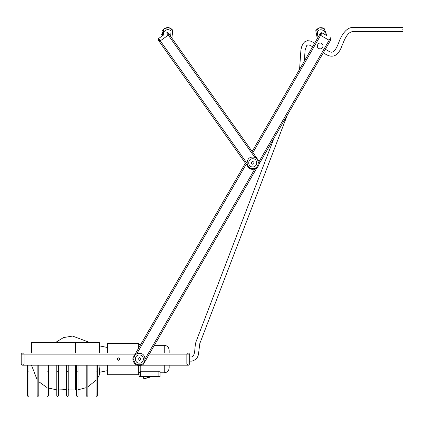 <?xml version="1.0" encoding="UTF-8"?>
<svg xmlns="http://www.w3.org/2000/svg" width="424" height="424" viewBox="0 0 424 424"><rect width="100%" height="100%" fill="white"/><g stroke="black" fill="none" stroke-linecap="round" stroke-linejoin="round"><path stroke-width="0.64" d="M99.698 352.922L99.698 343.297L99.306 342.475L98.665 342.475M99.698 343.297L99.306 342.475L31.424 342.475L31.424 352.922M74.163 389.921L67.946 389.921L69.059 389.804L68.232 389.513M78.048 389.799L86.231 387.663L78.048 389.799L86.231 387.663L86.258 395.889L87.047 396.482L87.863 395.666L87.863 365.191M87.863 389.327L87.863 386.879L96.041 380.222M96.863 379.178L99.046 375.701L100.027 365.191M98.956 375.871L98.728 376.295M99.046 375.701C98.22 377.206 98.22 377.206 99.046 375.701L99.894 372.601M97.679 378.012L98.416 376.83L97.679 378.012L97.679 389.327M62.508 389.783L66.011 389.296M64.554 389.349L66.595 389.333M58.009 389.921L62.503 389.804M65.55 389.296L64.607 389.349M68.232 365.191L68.232 395.666L67.416 396.482L66.626 395.889L66.595 389.921L63.616 389.921M27.332 389.333L27.364 395.889L28.154 396.482L28.97 395.666L28.97 365.191L31.493 365.191L37.148 379.814M38.785 389.333L38.785 381.695L46.963 387.515M47.785 387.875L56.779 389.889L56.811 395.889L57.6 396.482L58.417 395.666L58.417 365.191M251.459 162.127L251.459 163.542L252.683 164.252L253.912 163.542L253.912 162.127L252.683 161.417L251.459 162.127M252.683 157.108C260.066 156.795 260.066 168.874 252.683 168.561C245.3 168.874 245.3 156.795 252.683 157.108C260.066 156.795 260.066 168.874 252.683 168.561C245.3 168.874 245.3 156.795 252.683 157.108M139.395 353.33C146.778 353.017 146.778 365.096 139.395 364.783C132.012 365.096 132.012 353.017 139.395 353.33M138.171 358.349L138.171 359.764L139.395 360.474L140.625 359.764L140.625 358.349L139.395 357.639L138.171 358.349M171.89 38.112L172.722 30.115L168.763 27.592L164.178 28.609L162.069 36.066L164.183 28.657C167.422 26.866 170.257 27.364 172.685 30.157L171.879 38.091M167.008 32.749L168.604 33.03L168.81 33.756M168.789 33.729L168.593 33.019L167.353 32.6M173.018 36.692L172.732 30.099L168.773 27.576L164.189 28.594L161.65 34.598M168.794 33.74L168.773 33.395M319.977 34.01L320.099 33.22L321.366 32.712L320.046 33.236L319.929 34.09M326.877 35.658L324.137 28.44C320.756 26.935 317.974 27.677 315.8 30.671L315.785 30.698M317.322 38.605L315.758 30.682L319.484 27.825L324.137 28.434M137.122 365.191L22.43 365.191L23.654 363.962L22.43 365.191L21.2 363.962L21.2 354.146L22.43 352.922L23.654 354.146L22.43 352.922L21.2 354.146L24.062 354.146C24.062 352.567 24.062 352.567 24.062 354.146L24.062 363.962L135.071 363.962M117.31 359.054C118.132 357.474 118.948 357.474 119.764 359.054C118.948 360.639 118.132 360.639 117.31 359.054M187.249 363.962L188.473 365.191L189.703 363.962L189.703 354.146L188.473 352.922L187.249 354.146M143.646 363.962L189.703 363.962L189.703 361.142L191.659 361.142C196.01 360.093 198.337 357.326 198.639 352.848L199.821 343.488L287.244 115.243M273.973 138.235L195.909 342.041C194.224 348.602 195.703 355.466 191.59 356.971L189.703 356.971L189.703 354.146L149.312 354.146M163.781 34.858L158.634 38.499L160.288 40.837L168.302 35.16L166.648 32.828M258.396 162.408L259.191 163.532C259.091 160.765 259.091 160.765 259.191 163.532C258.211 167.809 255.545 169.701 251.183 169.203C248.602 168.185 248.602 168.185 251.183 169.203L250.383 168.079M160.055 40.503L158.343 40.206L158.634 38.499L158.343 40.206L160.055 40.503M158.343 40.206L248.994 168.238L250.165 168.874M250.558 169.022L251.183 169.203M167.305 32.6L168.355 33.12L168.217 34.699L168.355 33.12L167.305 32.6M168.355 33.12L259.038 161.258M259.112 161.602L259.165 161.92M259.218 162.461L259.228 162.885M320.825 34.996L320.374 33.321L322.049 32.871L320.618 35.351L329.119 40.259L259.101 161.539M142.173 364.062L141.483 365.26C143.953 364.009 143.953 364.009 141.483 365.26C137.185 366.156 134.35 364.523 132.982 360.352L132.887 359.711M318.737 48.431C315.461 46.72 318.482 41.488 321.599 43.471C324.874 45.183 321.853 50.414 318.737 48.431M327.01 35.733L322.049 32.871M142.082 365.022L142.464 364.836M142.936 364.561L143.201 364.38M143.482 364.168L256.859 167.872M329.326 39.904L331.001 39.459L330.55 37.778L329.119 40.259C330.492 41.049 330.492 41.049 329.119 40.259M132.855 359.287L132.945 357.962L245.406 163.171L140.413 345.025M132.982 360.352C132.829 357.586 132.829 357.586 132.982 360.352L133.671 359.154M99.942 372.187L107.659 370.618M55.586 342.475L63.457 337.584L72.599 336.068L89.713 342.475M99.698 345.92L107.659 347.537M154.416 345.316L164.263 345.316C167.231 345.613 168.869 347.251 169.171 350.224L169.171 352.922M141.674 365.191L186.841 365.191L169.171 365.191L169.171 367.889C168.869 370.862 167.231 372.495 164.263 372.797L164.263 365.191M107.659 352.922L107.659 343.392L138.335 343.392L140.789 345.316M138.335 348.629L138.335 343.392M140.789 371.244L140.789 365.451M139.104 376.549L158.862 376.549L158.862 371.244L140.625 371.244L139.104 373.104C139.104 374.445 139.104 374.445 139.104 373.104L139.104 376.549L139.104 374.116L138.335 374.721L138.335 365.514M138.335 374.721L107.659 374.721L107.659 365.191M158.862 371.244L159.62 371.244M158.862 376.549L160.055 376.549L160.055 371.684M160.055 376.549L160.055 372.797L164.263 372.797M152.152 376.549L144.367 378.743L142.787 376.549M156.541 376.576L156.101 376.835C152.004 376.327 148.119 377.01 144.446 378.892L143.948 378.796L142.612 376.549L144.07 378.69M144.367 378.743L143.948 378.796M312.636 46.725L309.101 44.96L307.808 44.865L306.716 45.591L305.132 50.032L304.268 61.226L308.158 54.489M308.153 54.484L319.208 35.346M313.681 44.918C315.292 42.124 315.286 42.13 313.67 44.928M402.8 29.601C402.8 32.288 402.8 32.288 402.8 29.601C402.8 26.908 402.8 26.908 402.8 29.601M75.514 365.191L75.514 389.921L76.41 389.905L76.442 395.889L77.232 396.488L78.048 395.666L78.048 365.191M75.514 342.475L75.514 352.922M58.009 352.922L58.009 342.475M252.683 166.923C247.409 167.151 247.409 158.518 252.683 158.746C257.956 158.518 257.956 167.151 252.683 166.923M139.395 363.145C134.122 363.368 134.122 354.74 139.395 354.968C144.669 354.74 144.669 363.368 139.395 363.145M163.818 34.985C162.143 30.767 168.593 27.507 170.994 31.36L170.687 36.406M164.183 28.625L162.413 30.581M162.403 30.597L164.183 28.646M318.344 36.84L317.714 36.135L317.523 31.774C319.579 27.73 326.289 30.417 324.985 34.763M315.769 30.724C317.947 27.73 320.724 26.982 324.111 28.488L326.867 35.653M22.43 365.191L21.2 363.962L24.062 363.962C24.062 365.546 24.062 365.546 24.062 363.962M135.145 354.146L24.062 354.146M186.841 363.962C186.841 365.546 186.841 365.546 186.841 363.962L186.841 354.146C186.841 352.567 186.841 352.567 186.841 354.146M168.302 35.16C169.595 34.249 169.595 34.249 168.302 35.16L254.988 157.59M246.975 163.261L160.288 40.837C159 41.748 159 41.748 160.288 40.837M136.618 354.045L246.185 164.274M252.937 152.576L320.618 35.351C319.251 34.561 319.251 34.561 320.618 35.351M254.771 169.038L145.119 358.953M164.263 345.316L164.263 352.922M140.296 376.549L140.296 371.541M87.047 371.323C85.993 371.323 85.993 371.323 87.047 371.323C88.102 371.323 88.102 371.323 87.047 371.323M96.863 371.323C95.808 371.323 95.808 371.323 96.863 371.323C97.918 371.323 97.918 371.323 96.863 371.323M37.969 371.329C36.915 371.329 36.915 371.329 37.969 371.329C39.024 371.329 39.024 371.329 37.969 371.329M28.154 371.323C27.099 371.323 27.099 371.323 28.154 371.323C29.208 371.323 29.208 371.323 28.154 371.323M67.416 371.323C66.361 371.323 66.361 371.323 67.416 371.323C68.471 371.323 68.471 371.323 67.416 371.323M77.232 371.329C76.177 371.329 76.177 371.329 77.232 371.329C78.286 371.329 78.286 371.329 77.232 371.329M57.6 371.323C56.546 371.323 56.546 371.323 57.6 371.323C58.655 371.323 58.655 371.323 57.6 371.323M47.785 371.323C46.73 371.323 46.73 371.323 47.785 371.323C48.84 371.323 48.84 371.323 47.785 371.323M135.855 352.922L22.43 352.922M150.022 352.922L188.473 352.922M24.062 365.191L27.332 365.191L27.337 395.666M186.841 365.191L188.473 365.191M331.001 39.459L259.138 163.929M320.374 33.321L252.158 151.474L299.572 69.35L300.902 50.17L301.565 46.995L302.853 43.826L304.702 41.801L307.405 40.688L310.267 40.969L314.719 43.11M402.8 31.689L353.484 31.689C351.305 31.387 347.76 32.516 344.193 40.497L341.882 45.983C338.4 55.56 333.142 58.401 326.109 54.495L323.263 52.857M325.351 49.248L328.171 50.875C332.072 53.387 334.467 53.101 338.532 43.221C339.327 40.561 344.627 26.654 353.425 27.518L402.8 27.512M86.231 365.191L86.231 395.666M97.679 365.191L97.679 395.666L96.863 396.482L96.073 395.889L96.041 389.333M96.047 365.191L96.047 395.666M38.785 365.191L38.785 395.666L37.969 396.488L37.18 395.889L37.148 389.333M37.153 365.191L37.153 395.666M66.6 365.191L66.6 395.666M76.415 365.191L76.415 395.666M56.784 365.191L56.784 395.666M48.601 365.191L48.601 395.666L47.785 396.482L46.995 395.889L46.963 389.333M46.969 365.191L46.969 395.666M28.97 365.191L28.97 389.327M48.601 371.334L48.601 389.327"/></g></svg>

